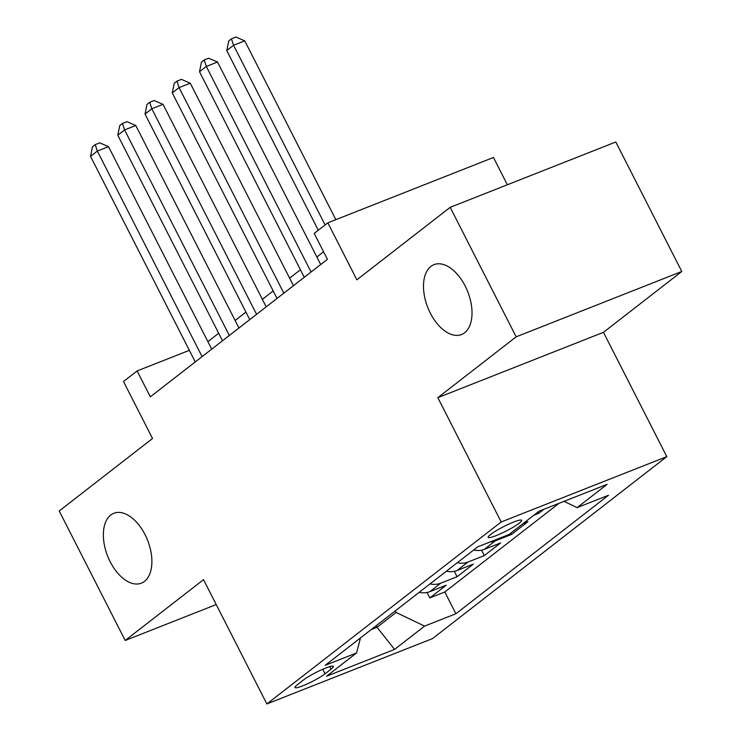 <?xml version="1.0" encoding="UTF-8"?>
<svg xmlns="http://www.w3.org/2000/svg" width="741" height="741" viewBox="0 0 741 741"><rect width="100%" height="100%" fill="white"/><g stroke="black" fill="none" stroke-linecap="round" stroke-linejoin="round"><path stroke-width="1.11" d="M430.317 313.128A37.55 21.489 68.5 0 1 433.976 264.657A37.55 21.489 68.5 0 1 465.191 286.045A37.55 21.489 68.5 0 1 461.532 334.524A37.55 21.489 68.5 0 1 430.317 313.128M110.187 561.761A37.55 21.489 68.5 0 1 113.845 513.281A37.55 21.489 68.5 0 1 145.06 534.669A37.55 21.489 68.5 0 1 141.401 583.148A37.55 21.489 68.5 0 1 110.187 561.761M490.57 534.493A18.775 2.538 153 0 0 488.162 537.364A18.775 2.538 153 0 0 500.925 533.576A18.775 2.538 153 0 0 519.219 523.183A18.775 2.538 153 0 0 521.618 520.312A18.775 2.538 153 0 0 508.863 524.1A18.775 2.538 153 0 0 490.57 534.493M507.363 184.778L493.46 157.481L327.837 222.828L314.212 233.406L327.411 259.313L150.312 396.843L137.122 370.945L123.497 381.522L152.526 438.505L59.215 510.975L125.192 640.474L216.224 604.554M681.785 271.484L615.808 141.994L450.185 207.332L516.162 336.831L437.829 397.667L501.175 521.979L666.798 456.632L603.461 332.32L681.785 271.484L516.162 336.831M501.175 521.979L266.862 703.95L432.494 638.603L666.798 456.632M419.147 592.355A23.471 18.988 52.2 0 0 429.826 591.67L446.165 585.223L429.817 597.913L427.057 592.485M430.039 583.889A23.471 18.988 52.2 0 0 440.728 583.204L457.067 576.757L454.298 571.33M457.067 576.757L473.416 564.058L457.077 570.505A23.471 18.988 52.2 0 1 446.388 571.2M473.638 550.035A23.471 18.988 52.2 0 0 484.318 549.35L500.657 542.903L484.308 555.593L481.539 550.165M522.989 523.683L527.898 521.738L511.559 534.437L510.873 533.094M543.977 509.252L538.8 513.272L538.114 511.929M325.058 673.81L331.051 669.151A18.192 2.464 153 0 0 333.376 666.372A18.192 2.464 153 0 0 321.02 670.04A18.192 2.464 153 0 0 303.301 680.099L297.298 684.758A18.192 2.464 153 0 0 294.974 687.537A18.192 2.464 153 0 0 307.339 683.878A18.192 2.464 153 0 0 325.058 673.81L322.743 669.262M376.224 625.691L377.03 627.275L396.102 612.464L424.565 626.117L455.9 613.752L608.472 495.257L577.137 507.622L607.111 484.345L539.068 511.188L509.095 534.465L477.76 546.83L325.188 665.325L356.523 652.96L360.506 637.89M424.565 626.117L394.592 649.394L326.559 676.237L356.523 652.96M429.817 597.913L444.813 591.994L558.973 503.334M538.8 513.272L533.881 515.217M511.559 534.437L495.22 540.884A23.471 18.988 -127.8 0 1 489.949 542.023M484.308 555.593L467.969 562.039A23.471 18.988 -127.8 0 1 457.29 562.734M395.296 610.88L396.102 612.464M327.837 222.828L356.866 279.811L450.185 207.332M266.862 703.95L203.525 579.638L125.192 640.474M189.363 350.336L137.122 370.945M323.576 251.792L316.861 257.007M300.42 269.78L289.62 278.171M273.179 290.935L262.37 299.327M245.929 312.1L235.129 320.492M218.688 333.255L207.878 341.647M371.241 629.554L377.03 627.275L394.592 649.394M444.813 591.994L455.9 613.752M577.137 507.622L564.04 501.342M437.829 397.667L603.461 332.32M211.713 349.159L108.538 146.672L97.349 151.081L202.08 356.643M90.532 156.379L92.505 146.727L95.228 144.615L97.349 151.081L90.532 156.379L195.272 361.932M95.228 144.615L99.702 142.846L108.538 146.672M238.954 328.004L135.779 125.507L124.59 129.925L229.33 335.478M117.782 135.214L119.746 125.572L122.469 123.451L124.59 129.925L117.782 135.214L222.513 340.777M122.469 123.451L126.952 121.691L135.779 125.507M266.204 306.848L163.029 104.351L151.831 108.77L256.571 314.323M145.023 114.058L146.996 104.407L149.719 102.295L151.831 108.77L145.023 114.058L249.763 319.612M149.719 102.295L154.193 100.526L163.029 104.351M293.445 285.683L190.27 83.196L179.081 87.605L283.812 293.167M172.273 92.894L174.237 83.251L176.96 81.139L179.081 87.605L172.273 92.894L277.004 298.456M176.96 81.139L181.443 79.37L190.27 83.196M320.696 264.528L217.521 62.031L206.322 66.449L311.063 272.003M199.514 71.738L201.487 62.096L204.21 59.975L206.322 66.449L199.514 71.738L304.255 277.291M204.21 59.975L208.684 58.206L217.521 62.031M335.858 219.66L244.762 40.875L233.572 45.284L325.114 224.949M226.755 50.573L228.728 40.931L231.451 38.819L233.572 45.284L226.755 50.573L318.297 230.238M231.451 38.819L235.925 37.05L244.762 40.875M440.728 583.204L429.826 591.67M495.22 540.884L484.318 549.35M467.969 562.039L457.077 570.505M329.754 666.622L331.051 669.151"/></g></svg>
